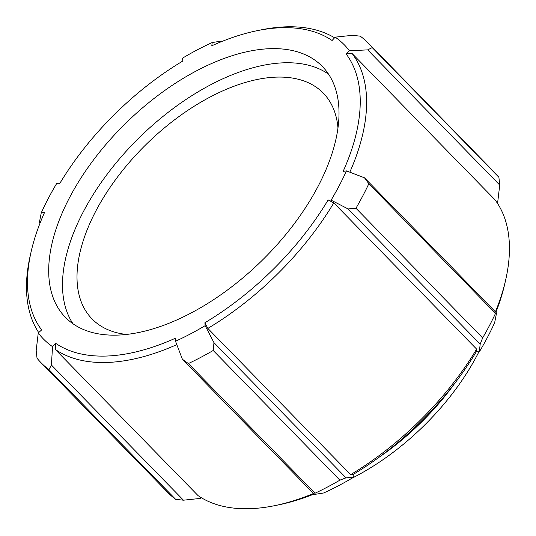 <?xml version="1.0" encoding="UTF-8"?>
<svg xmlns="http://www.w3.org/2000/svg" width="536" height="536" viewBox="0 0 536 536"><rect width="100%" height="100%" fill="white"/><g stroke="black" fill="none" stroke-linecap="round" stroke-linejoin="round"><path stroke-width="0.8" d="M314.444 494.433L315.034 493.227L188.364 363.549L182.394 359.247L314.444 494.433L323.724 492.966A210.393 113.331 -44.3 0 0 353.358 477.382L353.117 474.474A205.817 110.865 -44.3 0 0 476.33 351.696L479.318 351.871A210.393 113.331 -44.3 0 0 494.668 322.632L496.544 312.99L364.487 177.805L368.835 183.727L495.505 313.406L496.544 312.99M313.513 493.482A210.393 113.331 135.7 0 1 274.271 505.743L278.378 504.912A205.817 110.865 -44.3 0 0 314.049 494.031M38.257 332.983L41.641 329.915A205.817 110.865 135.7 0 1 31.115 251.773A205.817 110.865 135.7 0 1 44.568 212.424L41.245 212.879A210.393 113.331 135.7 0 1 56.602 183.64L59.583 183.821A205.817 110.865 135.7 0 1 182.803 61.044L182.555 58.136A210.393 113.331 135.7 0 1 212.196 42.545L211.8 45.794A205.817 110.865 135.7 0 1 257.535 30.599A205.817 110.865 135.7 0 1 332.092 40.508L335.161 37.145A210.393 113.331 135.7 0 1 349.452 50.799L346.068 53.868A205.817 110.865 135.7 0 1 343.141 171.359L346.457 170.904A210.393 113.331 135.7 0 1 331.107 200.149L328.119 199.968A205.817 110.865 135.7 0 1 204.899 322.746L205.147 325.654A210.393 113.331 135.7 0 1 175.513 341.238L175.909 337.995A205.817 110.865 135.7 0 1 55.617 343.275L52.541 346.645A210.393 113.331 135.7 0 1 38.257 332.983L36.187 350.457L37.024 358.229A228.691 123.186 -44.3 0 0 41.031 362.718A228.691 123.186 -44.3 0 0 48.997 369.673L175.667 499.351L183.459 500.195L200.752 498.373L201.342 497.723M497.207 202.936L497.663 202.528L499.726 185.054L498.895 177.282L372.225 47.61L367.676 49.868L499.726 185.054M495.894 312.327A205.817 110.865 -44.3 0 0 504.805 283.738L505.729 279.651A210.393 113.331 135.7 0 1 495.425 311.845M478.889 351.851A171.52 92.386 135.7 0 1 351.918 478.239M476.33 351.696L476.625 349.117A210.393 113.331 135.7 0 1 350.665 474.621L353.117 474.474M274.271 505.743A210.393 113.331 135.7 0 1 198.059 495.612L55.235 349.398A210.393 113.331 -44.3 0 0 176.806 344.628M204.899 322.746L207.841 328.407A210.393 113.331 -44.3 0 0 333.801 202.903L476.625 349.117M328.119 199.968L333.801 202.903M269.018 48.722A179.547 96.715 135.7 0 1 322.297 66.431A179.547 96.715 135.7 0 1 293.353 224.966A179.547 96.715 135.7 0 1 118.684 335.06A179.547 96.715 135.7 0 1 65.412 317.359A179.547 96.715 135.7 0 1 94.356 158.824A179.547 96.715 135.7 0 1 269.018 48.722M55.617 343.275L55.235 349.398M31.115 251.773L30.19 255.866A210.393 113.331 -44.3 0 0 38.713 332.575M334.578 37.788A210.393 113.331 -44.3 0 0 261.642 29.775L257.535 30.599M349.807 172.183A210.393 113.331 -44.3 0 0 352.139 53.553L494.969 199.774A210.393 113.331 135.7 0 1 505.729 279.651M346.068 53.868L352.139 53.553M212.196 42.545L221.469 41.078L221.87 41.48M40.026 223.19L39.376 222.52L41.245 212.879M183.459 500.195L51.402 365.003L48.997 369.673M51.402 365.003L52.541 346.645M175.513 341.238L182.394 359.247M188.364 363.549A228.691 123.186 -44.3 0 0 213.207 350.484L339.878 480.162L346.015 477.831L213.965 342.645L213.207 350.484M213.965 342.645L205.147 325.654M353.358 477.382L346.015 477.831M207.841 328.407L350.665 474.621M480.189 344.146L482.635 337.921L355.964 208.243L348.132 208.953L480.189 344.146L479.318 351.871M331.107 200.149L348.132 208.953M355.964 208.243A228.691 123.186 -44.3 0 0 368.835 183.727M364.487 177.805L346.457 170.904M372.225 47.61A228.691 123.186 -44.3 0 0 368.219 43.121L494.889 172.793A228.691 123.186 135.7 0 1 498.895 177.282M349.452 50.799L367.676 49.868M368.219 43.121A228.691 123.186 -44.3 0 0 360.246 36.16L352.46 35.322L335.161 37.145M495.505 313.406A228.691 123.186 135.7 0 1 482.635 337.921M339.878 480.162A228.691 123.186 135.7 0 1 315.034 493.227M175.667 499.351A228.691 123.186 135.7 0 1 167.701 492.396L41.031 362.718M126.436 334.457A161.597 87.046 135.7 0 1 92.051 318.933A161.597 87.046 135.7 0 1 118.101 176.25A161.597 87.046 135.7 0 1 275.303 77.164A161.597 87.046 135.7 0 1 323.248 93.103A161.597 87.046 135.7 0 1 337.961 127.836M72.983 323.764A179.547 96.715 135.7 0 1 113.679 165.865A179.547 96.715 135.7 0 1 282.814 62.846A179.547 96.715 135.7 0 1 328.521 74.149M378.825 457.422A171.52 92.386 -44.3 0 0 454.977 383.039"/></g></svg>

